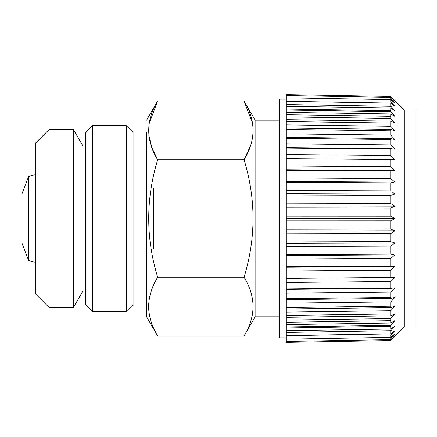 <?xml version="1.0" encoding="UTF-8"?>
<svg xmlns="http://www.w3.org/2000/svg" width="437" height="437" viewBox="0 0 437 437"><rect width="100%" height="100%" fill="white"/><g stroke="black" fill="none" stroke-linecap="round" stroke-linejoin="round"><path stroke-width="0.66" d="M279.527 316.825L255.115 316.825L255.115 120.175L244.075 101.051C256.011 120.623 256.011 140.201 244.075 159.773L250.565 145.701M253.143 307.79C252.657 317.377 249.636 326.761 244.075 335.949C256.011 316.377 256.011 296.799 244.075 277.227C250.144 287.196 253.165 297.384 253.143 307.79M252.034 140.408L252.886 135.339M148.853 135.339L151.874 147.684L157.664 159.773L244.075 159.773C256.011 198.922 256.011 238.078 244.075 277.227L157.664 277.227C145.729 296.799 145.729 316.377 157.664 335.949L244.075 335.949L255.115 316.825M252.624 123.534L244.075 101.051L157.664 101.051L149.115 123.534M146.619 132.214L146.619 316.825L157.664 335.949C152.103 326.761 149.077 317.377 148.596 307.79C148.569 297.384 151.595 287.196 157.664 277.227C145.729 238.078 145.729 198.922 157.664 159.773C145.729 140.201 145.729 120.623 157.664 101.051L146.619 120.175M146.619 305.976L133.061 305.976L133.061 131.024L146.619 131.024M85.592 291.058L82.877 291.058L82.877 145.942L73.482 129.669L48.977 129.669L48.977 307.331L35.413 293.768L35.413 143.232L48.977 129.669M82.877 291.058L73.482 307.331L73.482 129.669M21.85 194.088L28.629 176.482L28.629 260.518L35.413 262.337M28.629 260.518L21.85 242.912L21.85 197.076M151.164 249.014L153.403 249.014L153.403 187.986L151.164 187.986M85.592 132.378L85.592 304.622L92.371 311.401L92.371 125.599L85.592 132.378M133.061 304.622L126.277 311.401L126.277 125.599L92.371 125.599M404.301 110.004L415.15 110.004L415.15 326.996L404.301 326.996L404.301 110.004L390.738 96.462L286.311 94.643L286.311 95.075M404.301 326.996L390.744 340.532L390.738 340.112L394.879 335.774L390.744 339.62L390.738 338.353L394.879 333.841L390.744 337.38L390.738 335.283L394.879 330.645L390.744 333.841L390.738 330.935L394.879 326.221L390.744 329.034L390.738 325.352L394.879 320.621L390.744 323.014L390.738 318.6L394.879 313.897L390.744 315.853M394.879 335.774L394.174 336.43M286.311 254.536L390.738 254.006L390.738 246.157L394.879 243.016L391.568 241.89M286.311 241.951L390.738 241.606L390.738 233.582L394.879 230.823L391.568 229.327M390.738 216.162L391.568 216.648M286.311 229.108L390.738 228.95L390.738 220.838L394.879 218.5L390.744 216.168L390.738 208.067L394.879 206.177L392.399 204.543M286.311 203.21L390.738 203.44L390.738 195.41L394.879 193.984L392.399 192.116M390.738 96.888L390.738 96.462L286.311 94.643L286.311 101.308L391.984 103.11M286.311 124.878L390.738 126.255L390.738 121.142L394.879 123.103L390.744 118.4L390.738 113.981L394.879 116.379L390.744 111.648L390.738 107.966L394.879 110.78L390.744 106.071L390.738 103.159L394.879 106.355L390.744 101.717L390.738 99.614L394.879 103.159L390.744 98.647L390.738 97.375L394.879 101.226L390.744 96.894M286.311 177.985L390.738 178.586L390.738 170.998L394.879 170.539L390.744 166.732L390.738 159.505L394.879 159.543L390.744 155.463L390.738 148.656L394.879 149.192L390.744 144.882L390.738 138.578L394.879 139.6L390.744 135.109L390.738 129.374L394.879 130.871L390.744 126.249M286.311 190.445L390.738 190.86L390.738 183.01L394.879 182.06L390.744 178.569M286.311 266.728L390.738 266.018L390.738 258.431L394.879 254.94L390.744 253.99M286.311 299.64L286.311 289.398L390.738 288.354L390.738 281.543L394.879 277.457L286.311 278.407L390.738 277.511L390.738 270.268L394.879 266.461L390.744 266.002M286.311 308.981L286.311 299.629L390.738 298.433L390.738 292.124L394.879 287.808L390.744 288.338M286.311 317.333L286.311 308.97L390.738 307.637L390.738 301.896L394.879 297.4L390.744 298.422M286.311 324.598L286.311 317.322L390.738 315.869L390.738 310.756L394.879 306.129L390.744 307.626M390.738 333.846L286.311 335.572L286.311 341.925M390.935 106.289L286.311 104.552L286.311 101.422M390.738 110.708L286.311 109.048L286.311 104.552M390.738 116.318L286.311 114.74L286.311 112.402M390.738 123.043L286.311 121.568L286.311 119.667M390.738 130.816L286.311 129.461L286.311 128.019M390.738 139.55L286.311 138.327L286.311 137.36M390.738 149.148L286.311 148.077L286.311 138.327M286.311 289.414L286.311 148.077M390.738 329.045L286.311 330.694L286.311 324.587L390.738 323.025M286.311 335.578L286.311 330.694M390.738 337.386L286.311 339.161M390.738 339.625L286.311 341.434M390.738 340.538L286.311 342.357L390.738 340.538M390.738 325.347L286.311 326.942M390.738 318.595L286.311 320.086M390.738 310.745L286.311 312.122M390.738 301.88L286.311 303.125M390.738 292.107L286.311 293.205M390.738 281.526L286.311 282.466M390.738 270.257L286.311 271.027M390.738 258.414L286.311 259.015M390.738 246.14L286.311 246.555M390.738 233.56L286.311 233.79M390.738 220.822L286.311 220.854M390.738 208.05L286.311 207.892M390.738 216.178L286.311 216.146M390.738 195.394L286.311 195.049M390.738 159.489L286.311 158.609L390.738 159.505M390.738 166.743L286.311 165.973M390.738 155.474L286.311 154.534M390.738 144.893L286.311 143.795M390.738 135.12L286.311 133.875M390.738 118.405L286.311 116.914M390.738 111.654L286.311 110.058M390.738 170.982L286.311 170.272M390.738 182.994L286.311 182.464M390.738 97.375L286.311 95.566M390.738 99.614L286.311 97.839M390.738 103.154L286.311 101.308M390.738 107.955L286.311 106.306M390.738 113.975L286.311 112.413L286.311 109.048M390.738 121.131L286.311 119.678L286.311 114.74M390.738 129.363L286.311 128.03L286.311 121.568M390.738 138.567L286.311 137.371L286.311 129.461M390.738 148.646L286.311 147.602M394.879 266.461L286.311 267.231M394.879 254.94L286.311 255.525M394.879 243.016L286.311 243.409M394.879 230.823L286.311 231.026M394.879 218.5L286.311 218.5M394.879 206.177L286.311 205.974M394.879 193.984L286.311 193.591M394.879 182.06L286.311 181.475M394.879 170.539L286.311 169.769M393.082 101.198L392.584 101.187M390.738 287.852L286.311 288.923M390.738 297.45L286.311 298.673M390.738 306.184L286.311 307.539M390.738 313.957L286.311 315.432M390.738 320.682L286.311 322.26M390.738 326.292L286.311 327.952M390.935 330.711L286.311 332.448M391.984 333.89L286.311 335.692M393.082 335.802L392.584 335.813M286.311 337.845L279.527 337.845L279.527 99.155L286.311 99.155M279.527 120.175L255.115 120.175M85.592 145.942L82.877 145.942M73.482 307.331L48.977 307.331M28.629 176.482L35.413 174.663M126.277 311.401L92.371 311.401M133.061 132.378L126.277 125.599"/></g></svg>
